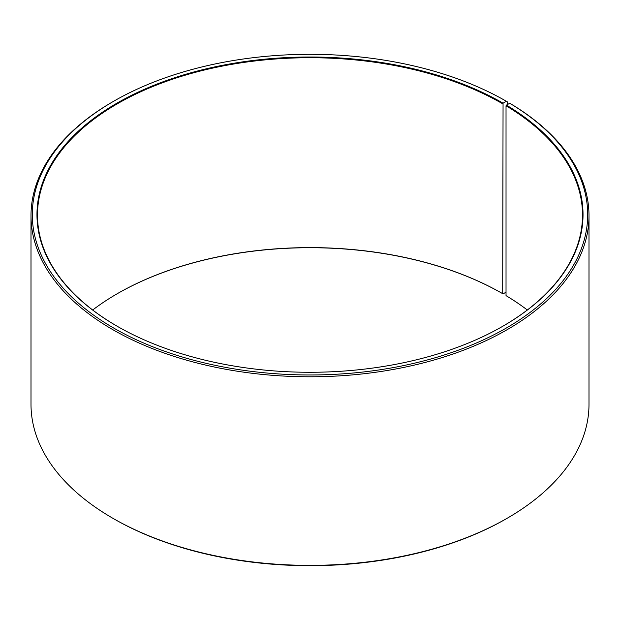 <?xml version="1.0" encoding="UTF-8"?>
<svg xmlns="http://www.w3.org/2000/svg" width="620" height="620" viewBox="0 0 620 620"><rect width="100%" height="100%" fill="white"/><g stroke="black" fill="none" stroke-linecap="round" stroke-linejoin="round"><path stroke-width="0.93" d="M527.31 310A272.513 157.333 -0 0 0 506.029 295.639L506.029 105.772A272.513 157.333 -0 0 1 582.513 215.062A272.513 157.333 -0 0 1 502.882 326.205M507.284 104.648L507.284 101.796L506.362 101.269L503.06 103.176A273.033 157.635 -0 0 0 116.94 103.176A273.033 157.635 -0 0 0 116.932 326.104A273.033 157.635 -0 0 0 503.068 326.104A273.033 157.635 -0 0 0 506.4 105.136L506.029 105.772M506.362 101.269A277.706 160.332 -0 0 0 113.631 101.269A277.706 160.332 -0 0 0 113.638 328.011A277.706 160.332 -0 0 0 504.641 328.995A277.706 160.332 -0 0 0 509.764 103.269L506.4 105.136M113.631 101.269L112.716 101.804A279 161.076 -0 0 0 31 215.698A279 161.076 -0 0 0 112.716 329.6A279 161.076 -0 0 0 416.772 364.521A279 161.076 -0 0 0 589 215.698A279 161.076 -0 0 0 510.694 103.803L509.764 103.269M31 215.698L31 404.302A279 161.076 -0 0 0 112.716 518.196A279 161.076 -0 0 0 112.716 518.204L113.638 518.731A277.706 160.332 -0 0 0 506.37 518.731L507.284 518.196A279 161.076 -0 0 0 589 404.302L589 215.698M503.06 103.176L502.696 293.686A272.513 157.333 -0 0 0 117.304 293.686A272.513 157.333 -0 0 0 92.69 310M502.696 293.686L503.06 293.896A273.033 157.635 -0 0 0 117.118 293.795M503.06 293.896L506.029 292.183M113.631 518.731L112.716 518.196A279 161.076 -0 0 0 507.284 518.196M502.696 103.811A272.513 157.333 -0 0 0 205.716 69.704A272.513 157.333 -0 0 0 37.487 215.062A272.513 157.333 -0 0 0 117.118 326.205"/></g></svg>
